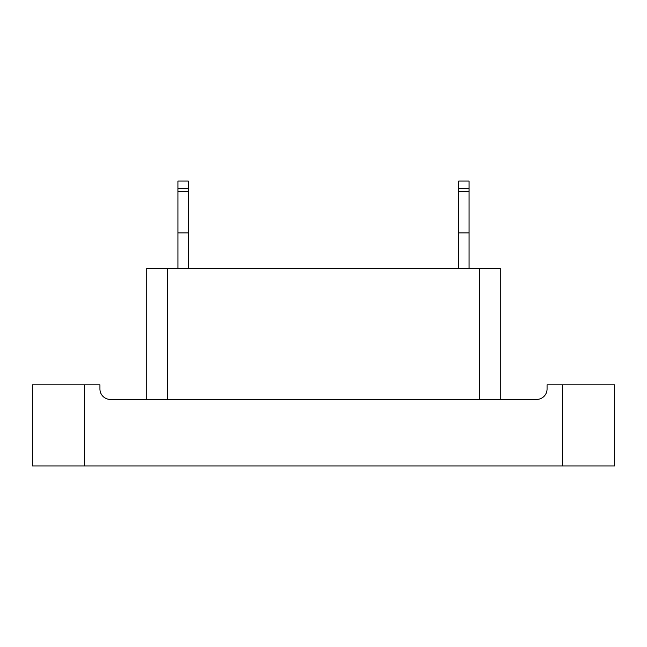<?xml version="1.0" encoding="UTF-8"?>
<svg xmlns="http://www.w3.org/2000/svg" width="647" height="647" viewBox="0 0 647 647"><rect width="100%" height="100%" fill="white"/><g stroke="black" fill="none" stroke-linecap="round" stroke-linejoin="round"><path stroke-width="0.97" d="M469.075 191.544L469.075 232.928L458.674 232.928L458.674 191.544L469.075 191.544L469.075 181.047L458.674 181.047L458.674 188.326L469.075 188.326M458.674 268.392L458.674 232.928M469.075 268.392L469.075 232.928M458.674 191.544L458.674 188.326M188.326 268.392L188.326 232.928L177.925 232.928L177.925 191.544L188.326 191.544L188.326 181.047L177.925 181.047L177.925 188.326L188.326 188.326M177.925 268.392L177.925 232.928M188.326 191.544L188.326 232.928M177.925 191.544L177.925 188.326M167.524 399.409L167.524 268.392L146.732 268.392L146.732 399.409M167.524 268.392L479.476 268.392L479.476 399.409M500.268 399.409L500.268 268.392L479.476 268.392M562.655 384.852L562.655 465.953L614.65 465.953L614.65 384.852L547.063 384.852L547.063 389.009A10.401 10.401 0 0 1 536.662 399.409L110.338 399.409A10.401 10.401 0 0 1 99.937 389.009L99.937 384.852L32.35 384.852L32.35 465.953L84.345 465.953L84.345 384.852M562.655 465.953L84.345 465.953M536.662 399.409A10.401 10.401 0 0 0 547.063 389.009M99.937 389.009A10.401 10.401 0 0 0 110.338 399.409A10.401 10.401 0 0 1 99.937 389.009M614.65 430.603L614.65 465.953"/></g></svg>
